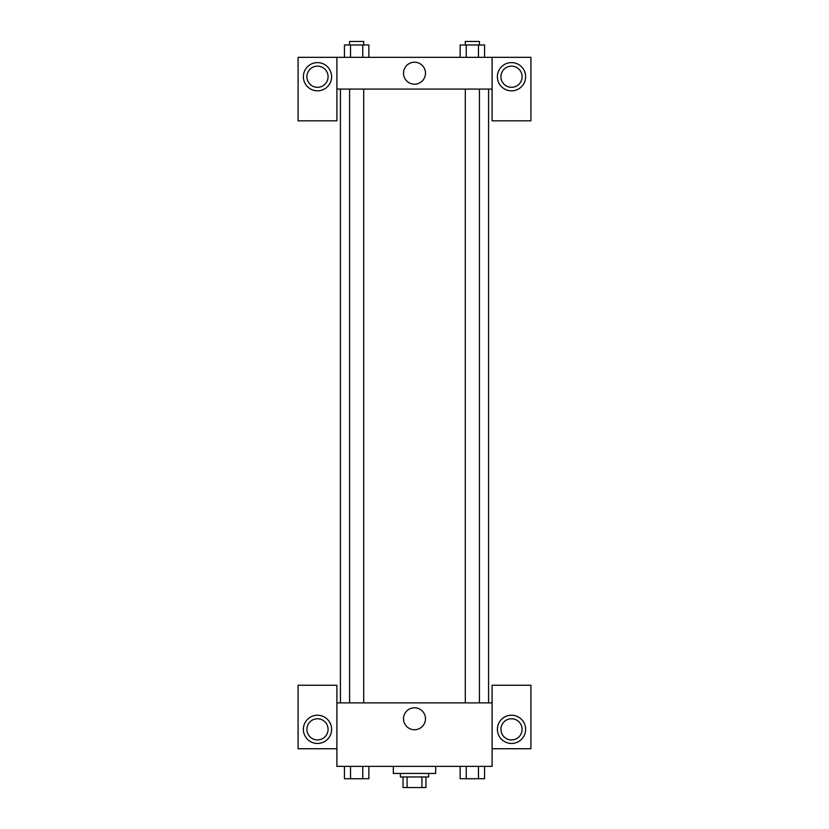 <?xml version="1.0" encoding="UTF-8"?>
<svg xmlns="http://www.w3.org/2000/svg" width="829" height="829" viewBox="0 0 829 829"><rect width="100%" height="100%" fill="white"/><g stroke="black" fill="none" stroke-linecap="round" stroke-linejoin="round"><path stroke-width="1.24" d="M421.93 776.97L421.93 787.55L403.039 787.55L403.039 776.97M421.93 787.55L425.961 787.55L425.961 776.97L425.961 787.55M428.614 773.436L428.614 776.97L400.386 776.97L400.386 773.436M407.07 776.97L407.07 787.55M393.329 766.379L393.329 773.436L435.671 773.436L435.671 766.379M492.105 748.742L530.912 748.742L530.912 685.251L492.105 685.251L492.105 766.379L336.895 766.379L336.895 685.251L298.088 685.251L298.088 748.742L336.895 748.742M317.486 743.458A14.114 14.114 0 0 1 305.269 722.287A14.114 14.114 0 0 1 329.714 722.287A14.114 14.114 0 0 1 317.486 743.458M306.906 729.344A10.58 10.58 0 0 1 317.486 718.764A10.58 10.58 0 0 1 328.077 729.344A10.58 10.58 0 0 1 317.486 739.924A10.58 10.58 0 0 1 306.906 729.344M403.516 718.764A10.984 10.984 0 0 1 419.992 709.251A10.984 10.984 0 0 1 419.992 728.276A10.984 10.984 0 0 1 403.516 718.764M492.105 702.888L336.895 702.888M511.514 743.458A14.114 14.114 0 0 1 499.286 722.287A14.114 14.114 0 0 1 523.731 722.287A14.114 14.114 0 0 1 511.514 743.458M500.923 729.344A10.58 10.58 0 0 1 511.514 718.764A10.58 10.58 0 0 1 522.094 729.344A10.58 10.58 0 0 1 511.514 739.924A10.58 10.58 0 0 1 500.923 729.344M488.582 89.076L488.582 702.888M479.411 702.888L479.411 89.076M363.703 89.076L363.703 702.888M492.105 89.076L492.105 120.827L530.912 120.827L530.912 57.325L492.105 57.325L492.105 89.076L336.895 89.076L336.895 120.827L298.088 120.827L298.088 57.325L336.895 57.325L336.895 89.076M328.077 76.724A10.58 10.58 0 0 1 317.486 87.314A10.58 10.58 0 0 1 306.906 76.724A10.58 10.58 0 0 1 317.486 66.144A10.58 10.58 0 0 1 328.077 76.724M317.486 90.838A14.114 14.114 0 0 1 305.269 69.667A14.114 14.114 0 0 1 329.714 69.667A14.114 14.114 0 0 1 317.486 90.838M522.094 76.724A10.58 10.58 0 0 1 506.218 85.895A10.58 10.58 0 0 1 506.218 67.563A10.58 10.58 0 0 1 522.094 76.724M511.514 90.838A14.114 14.114 0 0 1 499.286 69.667A14.114 14.114 0 0 1 523.731 69.667A14.114 14.114 0 0 1 511.514 90.838M492.105 57.325L336.895 57.325M403.516 73.201A10.984 10.984 0 0 1 419.992 63.688A10.984 10.984 0 0 1 419.992 82.713A10.984 10.984 0 0 1 403.516 73.201M484.571 57.325L484.571 44.973L460.136 44.973L460.136 57.325M478.468 44.973L478.468 57.325M466.24 44.973L466.24 57.325M465.297 44.973L465.297 41.45L479.411 41.45L479.411 44.973M368.864 57.325L368.864 44.973L344.429 44.973L344.429 57.325M362.76 44.973L362.76 57.325M350.532 44.973L350.532 57.325M349.589 44.973L349.589 41.45L363.703 41.45L363.703 44.973M484.571 766.379L484.571 778.732L460.136 778.732L460.136 766.379M478.468 766.379L478.468 778.732M466.24 766.379L466.24 778.732M479.411 778.732L465.297 778.763M368.864 766.379L368.864 778.732L344.429 778.732L344.429 766.379M362.76 766.379L362.76 778.732M350.532 766.379L350.532 778.732M363.703 778.732L349.589 778.763M340.418 89.076L340.418 702.888M465.297 702.888L465.297 89.076M349.589 89.076L349.589 702.888"/></g></svg>
